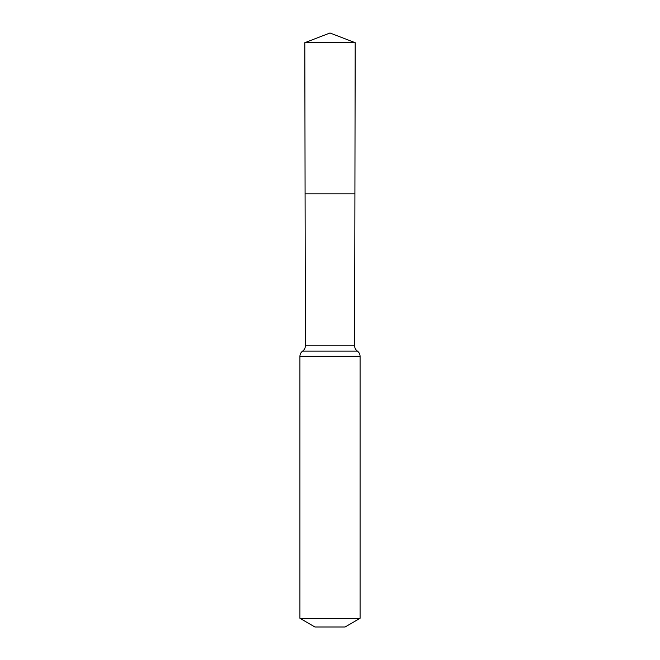 <?xml version="1.0" encoding="UTF-8"?>
<svg xmlns="http://www.w3.org/2000/svg" width="660" height="660" viewBox="0 0 660 660"><rect width="100%" height="100%" fill="white"/><g stroke="black" fill="none" stroke-linecap="round" stroke-linejoin="round"><path stroke-width="0.99" d="M354.643 345.848L354.915 193.834L305.085 193.834L304.813 42.694L355.187 42.694L354.915 193.834L305.085 193.834L305.357 345.848L354.643 345.848C354.692 348.034 355.6 349.784 357.357 351.087C359.114 352.39 360.022 354.131 360.079 356.317L360.079 618.321L345.04 627L314.96 627L299.921 618.321L360.079 618.321M330 193.834L354.915 193.834L355.187 42.694L330 33L304.813 42.694M299.921 618.321L299.921 356.317L360.079 356.317M299.921 356.317C299.978 354.131 300.886 352.39 302.643 351.087L357.357 351.087M302.643 351.087C304.4 349.784 305.308 348.034 305.357 345.848M330 33L355.187 42.694"/></g></svg>
